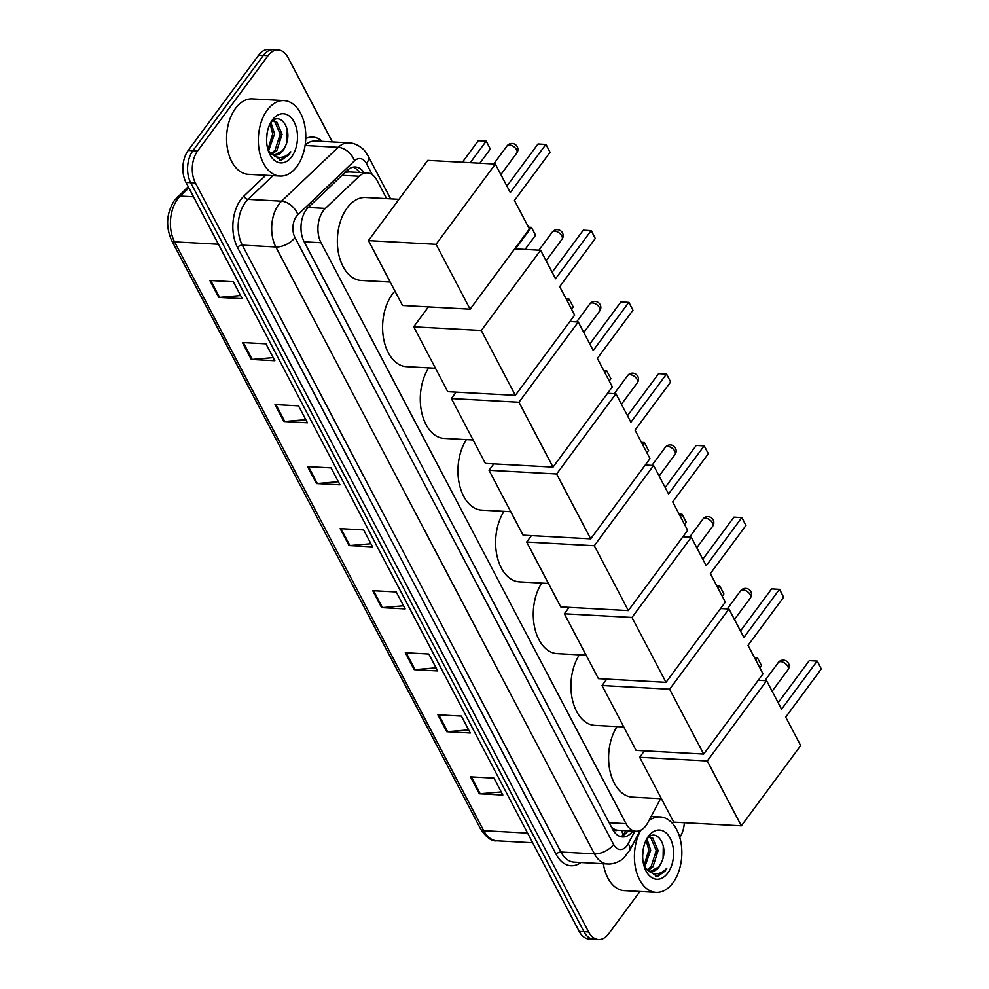 <?xml version="1.0" encoding="UTF-8"?>
<svg xmlns="http://www.w3.org/2000/svg" width="989" height="989" viewBox="0 0 989 989"><rect width="100%" height="100%" fill="white"/><g stroke="black" fill="none" stroke-linecap="round" stroke-linejoin="round"><path stroke-width="1.48" d="M386.637 198.628L377.106 180.48A22.66 14.205 93.1 0 0 367.228 172.89A22.66 14.205 93.1 0 0 359.168 176.24L325.344 208.407A22.66 14.205 93.1 0 0 323.267 210.768A22.66 14.205 93.1 0 0 321.042 242.725L626.037 823.664A22.66 14.205 93.1 0 0 635.927 831.255A22.66 14.205 93.1 0 0 647.832 822.675L660.565 798.655M617.482 830.216A22.66 14.205 -86.9 0 1 612.327 827.781L612.488 828.077A7.553 4.735 93.1 0 0 617.482 830.216L635.927 831.255M347.955 169.749A22.66 14.711 -133.6 0 1 349.278 171.913L345.223 172.309M611.35 826.866L612.327 827.781M364.15 172.729A22.66 14.205 93.1 0 0 355.36 166.98A22.66 14.205 93.1 0 0 347.312 170.331L308.407 207.319A22.66 14.205 93.1 0 0 306.33 209.68A22.66 14.205 93.1 0 0 304.093 241.637L612.661 829.363A22.66 14.205 93.1 0 0 622.551 836.954A22.66 14.205 93.1 0 0 632.775 831.081M639.945 891.485L608.643 933.839A22.66 14.205 -86.9 0 1 598.53 939.55A22.66 14.205 -86.9 0 1 588.64 931.972L195.389 182.916A22.66 14.205 -86.9 0 1 197.615 150.958L268.044 55.668A22.66 14.205 -86.9 0 1 278.169 49.969A22.66 14.205 -86.9 0 1 288.059 57.547L332.366 141.946M684.351 822.712A22.66 14.205 -86.9 0 1 679.802 837.51M598.53 939.55L589.123 939.031A22.66 14.205 -86.9 0 1 579.233 931.453L185.981 182.409A22.66 14.205 -86.9 0 1 188.219 150.439L258.648 55.161L263.346 55.409A22.66 14.205 -86.9 0 1 273.471 49.71A22.66 14.205 -86.9 0 0 263.346 55.409L192.917 150.699L263.346 55.409L268.044 55.668M185.981 182.409L190.679 182.668A22.66 14.205 -86.9 0 1 192.917 150.699A22.66 14.205 -86.9 0 0 190.679 182.668L583.943 931.712L190.679 182.668L195.389 182.916M593.82 939.29A22.66 14.205 -86.9 0 1 583.943 931.712A22.66 14.205 -86.9 0 0 593.82 939.29M628.077 830.822A22.66 14.205 -86.9 0 1 620.214 836.509M352.986 167.166A22.66 14.205 -86.9 0 1 359.452 172.469M501.213 791.929L480.197 793.734A6.045 3.251 152.3 0 1 479.331 793.759L502.845 795.032L493.968 778.12L470.455 776.835L479.331 793.759M468.638 729.882L447.621 731.699A6.045 3.251 152.3 0 1 446.756 731.712L470.269 732.997L461.393 716.073L437.88 714.787L446.756 731.712M436.062 667.835L415.046 669.652A6.045 3.251 152.3 0 1 414.181 669.664L437.694 670.95L428.818 654.026L405.305 652.74L414.181 669.664M403.487 605.787L382.471 607.605A6.045 3.251 152.3 0 1 381.606 607.617L405.131 608.903L396.243 591.978L372.729 590.705L381.606 607.617M240.624 295.575L219.607 297.38A6.045 3.251 152.3 0 1 218.742 297.405L242.256 298.678L233.367 281.766L209.853 280.48L218.742 297.405M273.199 357.61L252.183 359.427A6.045 3.251 152.3 0 1 251.317 359.44L274.831 360.725L265.942 343.801L242.429 342.528L251.317 359.44M305.774 419.657L284.745 421.475A6.045 3.251 152.3 0 1 283.892 421.487L307.406 422.773L298.517 405.849L275.004 404.563L283.892 421.487M338.349 481.705L317.321 483.522A6.045 3.251 152.3 0 1 316.468 483.534L339.981 484.82L331.092 467.896L307.579 466.61L316.468 483.534M370.912 543.752L349.896 545.557A6.045 3.251 152.3 0 1 349.043 545.582L372.556 546.855L363.668 529.943L340.154 528.658L349.043 545.582M258.648 55.161A22.66 14.205 -86.9 0 1 268.761 49.45L278.169 49.969M296.861 166.523A37.767 23.662 -86.9 0 1 279.986 176.042A37.767 23.662 -86.9 0 1 259.341 151.132A37.767 23.662 -86.9 0 1 267.24 110.125A37.767 23.662 -86.9 0 1 284.115 100.606A37.767 23.662 -86.9 0 1 304.76 125.516A37.767 23.662 -86.9 0 1 296.861 166.523M279.986 176.042L248.251 174.311A37.767 23.662 -86.9 0 1 227.594 149.401A37.767 23.662 -86.9 0 1 235.506 108.394A37.767 23.662 -86.9 0 1 252.368 98.875L284.115 100.606M271.184 153.505L275.029 150.328L280.184 134.207L274.732 121.523L273.013 120.819M272.037 154.061L276.895 150.427L282.05 134.306L276.599 121.622L272.939 120.831M267.92 149.487L272.717 133.799L270.084 123.971M268.575 150.946L274.583 133.898L270.974 122.772M266.585 139.585L267.104 133.231M274.633 154.989L282.495 150.736L285.141 146.582C293.956 129.831 279.454 109.544 270.541 123.328L269.725 124.515M285.141 146.582A17.073 10.694 -86.9 0 1 282.866 150.748A17.073 10.694 -86.9 0 1 275.239 155.05A17.073 10.694 -86.9 0 1 270.145 152.59L268.217 150.489M272.395 119.941A24.626 15.428 -86.9 0 1 294.129 121.981A24.626 15.428 -86.9 0 1 291.706 156.707A24.626 15.428 -86.9 0 1 268.86 152.269A24.626 15.428 -86.9 0 1 270.454 123.032A24.626 15.428 -86.9 0 1 272.395 119.941M268.452 151.181L281.16 160.305L288.936 154.853L290.803 151.849L288.195 154.346C281.877 158.969 275.857 158.376 270.145 152.59M272.408 138.658L272.704 133.478M279.875 139.066L280.171 133.886M287.02 141.427L287.218 129.571M279.541 160.354L288.726 154.84L290.803 151.849M390.198 282.05L361.183 280.456A41.55 26.035 -86.9 0 1 338.461 253.06A41.55 26.035 -86.9 0 1 347.151 207.95A41.55 26.035 -86.9 0 1 365.707 197.491L398.975 199.308M514.453 200.446L550.045 152.306L545.891 144.406L510.312 192.546L495.353 164.063L436.05 244.308L470.109 309.174L529.412 228.929L514.453 200.446M550.045 152.306L546.052 144.468L538.016 143.974L506.912 186.068M470.109 309.174L402.498 305.477L368.44 240.611L427.755 160.379L495.353 164.063M368.44 240.611L436.05 244.308M462.37 162.27L478.293 140.71L486.328 141.204L490.321 149.042L479.838 163.222M470.245 162.691L486.168 141.143L490.321 149.042M435.444 368.229L406.43 366.647A41.55 26.035 -86.9 0 1 383.707 339.252A41.55 26.035 -86.9 0 1 392.398 294.141A41.55 26.035 -86.9 0 1 394.945 291.075M559.7 286.637L595.291 238.485L591.15 230.585L555.558 278.737L540.6 250.254L481.297 330.487L515.356 395.353L574.658 315.12L559.7 286.637M595.291 238.485L591.298 230.647L583.263 230.165L552.159 272.247M514.7 248.832L540.6 250.254M515.356 395.353L447.745 391.669L413.699 326.803L481.297 330.487M428.41 306.899L413.699 326.803M515.492 248.882L531.414 227.334L528.485 227.173M535.568 235.221L531.414 227.334L535.568 235.221L525.085 249.401M473.113 439.981L444.098 438.387A41.55 26.035 -86.9 0 1 421.66 412.339A41.55 26.035 -86.9 0 1 428.707 367.859M597.368 358.377L632.96 310.237L628.819 302.337L593.227 350.477L578.268 321.994L518.965 402.239L553.024 467.105L612.327 386.86L597.368 358.377M632.96 310.237L628.967 302.399L620.931 301.905L589.827 343.999M569.911 321.536L578.268 321.994M553.024 467.105L485.414 463.408L451.367 398.542L518.965 402.239M456.114 392.126L451.367 398.542M567.426 301.324L569.083 299.074L566.153 298.913M573.237 306.973L569.083 299.074L573.237 306.973L571.568 309.223M510.781 511.721L481.767 510.139A41.55 26.035 -86.9 0 1 459.329 484.078A41.55 26.035 -86.9 0 1 466.375 439.611M635.037 430.128L670.629 381.977L666.475 374.077L630.895 422.229L615.937 393.746L556.634 473.978L590.693 538.844L649.996 458.612L635.037 430.128M670.629 381.977L666.635 374.139L658.6 373.657L627.496 415.739M607.58 393.288L615.937 393.746M590.693 538.844L523.082 535.16L489.023 470.294L556.634 473.978M493.783 463.866L489.023 470.294M605.095 373.076L606.752 370.826L603.822 370.665M610.905 378.713L606.752 370.826L610.905 378.713L609.236 380.975M548.45 583.473L519.423 581.878A41.55 26.035 -86.9 0 1 496.997 555.83A41.55 26.035 -86.9 0 1 504.031 511.35M672.705 501.868L708.297 453.728L704.143 445.829L668.564 493.968L653.605 465.485L594.302 545.73L628.349 610.596L687.664 530.351L672.705 501.868M708.297 453.728L704.304 445.891L696.268 445.396L665.164 487.49M645.248 465.028L653.605 465.485M628.349 610.596L560.751 606.9L526.692 542.034L594.302 545.73M531.439 535.618L526.692 542.034M642.751 444.815L644.42 442.565L641.49 442.404M648.561 450.465L644.42 442.565L648.561 450.465L646.905 452.715M586.118 655.213L557.091 653.63A41.55 26.035 -86.9 0 1 534.653 627.57A41.55 26.035 -86.9 0 1 541.7 583.102M710.374 573.62L745.966 525.468L741.812 517.568L706.233 565.72L691.274 537.237L631.971 617.47L666.017 682.336L725.333 602.103L710.374 573.62M745.966 525.468L741.973 517.63L733.937 517.148L702.82 559.23M682.917 536.78L691.274 537.237M666.017 682.336L598.419 678.652L564.36 613.786L631.971 617.47M569.108 607.357L564.36 613.786M680.42 516.567L682.089 514.317L679.159 514.156M686.23 522.204L682.089 514.317L686.23 522.204L684.573 524.467M623.787 726.964L594.76 725.37A41.55 26.035 -86.9 0 1 572.322 699.322A41.55 26.035 -86.9 0 1 579.369 654.842M748.043 645.36L783.622 597.22L779.48 589.32L743.901 637.46L728.942 608.977L669.64 689.222L703.686 754.088L763.001 673.843L748.043 645.36M783.622 597.22L779.641 589.382L771.605 588.888L740.489 630.982M720.585 608.519L728.942 608.977M703.686 754.088L636.088 750.391L602.029 685.525L669.64 689.222M606.776 679.109L602.029 685.525M718.088 588.307L719.757 586.057L716.827 585.896M723.899 593.956L719.757 586.057L723.899 593.956L722.242 596.206M661.456 798.704L632.428 797.122A41.55 26.035 -86.9 0 1 609.99 771.061A41.55 26.035 -86.9 0 1 617.037 726.594M785.711 717.112L821.29 668.96L817.149 661.06L781.57 709.212L766.611 680.729L707.296 760.961L741.354 825.827L800.67 745.595L785.711 717.112M821.29 668.96L817.31 661.122L809.274 660.64L778.158 702.722M758.254 680.271L766.611 680.729M741.354 825.827L673.756 822.143L639.698 757.277L707.296 760.961M644.445 750.849L639.698 757.277M755.757 660.059L757.426 657.809L754.496 657.648M761.567 665.696L757.426 657.809L761.567 665.696L759.911 667.958M648.858 820.746A37.767 23.662 -86.9 0 1 660.195 816.939A37.767 23.662 -86.9 0 1 680.84 841.849A37.767 23.662 -86.9 0 1 672.94 882.856A37.767 23.662 -86.9 0 1 656.078 892.375A37.767 23.662 -86.9 0 1 635.939 869.838A37.767 23.662 -86.9 0 1 640.959 830.092M656.078 892.375L624.331 890.632A37.767 23.662 -86.9 0 1 603.339 863.743M647.263 869.826L651.108 866.648L656.263 850.528L650.811 837.856L649.093 837.151M648.116 870.394L652.975 866.76L658.13 850.639L652.678 837.955L649.019 837.151M644 865.82L648.796 850.12L646.163 840.291M644.667 867.279L650.663 850.231L647.053 839.105M642.665 855.918L643.196 849.551M650.713 871.321L658.575 867.056L661.221 862.903C670.035 846.151 655.534 825.877 646.621 839.661L645.805 840.848M661.221 862.903A17.073 10.694 -86.9 0 1 658.946 867.081A17.073 10.694 -86.9 0 1 651.318 871.383A17.073 10.694 -86.9 0 1 646.225 868.923L644.296 866.821M648.475 836.261A24.626 15.428 -86.9 0 1 670.221 838.301A24.626 15.428 -86.9 0 1 667.785 873.04A24.626 15.428 -86.9 0 1 644.939 868.602A24.626 15.428 -86.9 0 1 646.546 839.352A24.626 15.428 -86.9 0 1 648.475 836.261M644.531 867.514L657.252 876.637L665.028 871.173L666.883 868.181L664.274 870.679C657.957 875.29 651.949 874.709 646.225 868.923M648.487 854.991L648.784 849.811M655.954 855.386L656.251 850.219M663.1 857.76L663.298 845.904M655.62 876.687L664.818 871.173L666.883 868.181M308.247 207.467L325.344 208.407M622.687 835.631A22.66 10.483 -152.1 0 0 621.5 830.463M304.192 241.811L321.042 242.725M342.07 175.313L359.168 176.24M609.187 822.749L626.037 823.664M372.309 174.732L366.486 163.63A15.107 9.47 93.1 0 0 354.519 160.811L297.85 214.687A15.107 9.47 93.1 0 0 296.477 216.257A15.107 9.47 93.1 0 0 294.982 237.57L613.613 844.47A15.107 9.47 93.1 0 0 626.952 845.719A15.107 9.47 93.1 0 0 628.151 843.815L634.839 831.193M613.613 844.47A15.107 8.122 -27.7 0 1 594.451 853.866L275.82 246.953A30.214 18.939 -86.9 0 1 278.799 204.327A30.214 18.939 -86.9 0 1 281.556 201.187L248.041 199.358A30.214 18.939 93.1 0 0 245.284 202.498A30.214 18.939 93.1 0 0 242.305 245.124L560.936 852.036A30.214 18.939 93.1 0 0 574.115 862.148L607.629 863.978A30.214 18.939 -86.9 0 1 594.451 853.866L560.936 852.036A3.783 2.027 152.3 0 0 556.152 854.372L237.508 247.473A3.783 2.027 152.3 0 1 242.305 245.124L275.82 246.953A15.107 8.122 -27.7 0 0 294.982 237.57M607.629 863.978C615.875 864.633 623.614 858.65 623.787 858.007L629.746 850.243A15.107 6.985 -152.1 0 0 628.151 843.815M237.508 247.473A33.997 21.301 -86.9 0 1 240.871 199.518A33.997 21.301 -86.9 0 1 243.974 195.995L265.769 175.263M305.737 138.534A33.997 21.301 -86.9 0 1 322.253 141.39M580.926 862.519A33.997 21.301 -86.9 0 1 556.152 854.372M197.615 150.958L188.219 150.439M588.64 931.972L579.233 931.453M297.85 214.687A15.107 9.803 -133.6 0 0 281.556 201.187L338.213 147.324L305.069 145.507M354.519 160.811A15.107 9.803 -133.6 0 0 338.213 147.324A30.214 18.939 -86.9 0 1 348.956 142.849L315.454 141.019A30.214 18.939 93.1 0 0 305.131 145.099M272.976 175.659L248.041 199.358A3.783 2.448 46.4 0 1 243.974 195.995M366.486 163.63A15.107 8.122 -27.7 0 0 368.106 155.965L364.768 150.996C364.496 150.044 357.14 142.985 348.956 142.849M188.874 187.922L180.295 196.082A30.214 18.939 93.1 0 0 177.538 199.222A30.214 18.939 93.1 0 0 174.559 241.848A7.553 4.055 152.3 0 1 171.579 240.339C165.497 226.394 166.449 213.08 174.423 200.371L188.231 186.698M177.365 197.034A7.553 4.908 -133.6 0 1 180.295 196.082L193.535 196.799M218.445 244.234L174.559 241.848L483.708 830.698A30.214 18.939 93.1 0 0 496.898 840.811C491.879 841.59 486.501 837.72 480.728 829.202A7.553 4.055 -27.7 0 0 483.708 830.698L527.594 833.097M349.896 545.557L341.044 528.707M317.321 483.522L308.481 466.66M284.745 421.475L275.906 404.612M252.183 359.427L243.331 342.577M219.607 297.38L210.756 280.53M382.471 607.605L373.619 590.754M415.046 669.652L406.195 652.789M447.621 731.699L438.77 714.837M480.197 793.734L471.345 776.884M509.52 145A6.045 3.412 -143.5 0 0 507.023 145.927A6.045 6.045 0 0 1 517.235 146.706A6.045 6.045 0 0 1 516.74 153.11A6.045 3.412 -143.5 0 0 516.592 149.772A6.045 3.412 -143.5 0 0 509.52 145M554.767 231.191A6.045 3.412 -143.5 0 0 552.27 232.106A6.045 6.045 0 0 1 562.481 232.885A6.045 6.045 0 0 1 561.999 239.289A6.045 3.412 -143.5 0 0 561.839 235.951A6.045 3.412 -143.5 0 0 554.767 231.191M592.436 302.931A6.045 3.412 -143.5 0 0 589.938 303.858A6.045 6.045 0 0 1 600.15 304.637A6.045 6.045 0 0 1 599.655 311.041A6.045 3.412 -143.5 0 0 599.507 307.703A6.045 3.412 -143.5 0 0 592.436 302.931M630.104 374.683A6.045 3.412 -143.5 0 0 627.607 375.597A6.045 6.045 0 0 1 637.818 376.376A6.045 6.045 0 0 1 637.324 382.78A6.045 3.412 -143.5 0 0 637.176 379.442A6.045 3.412 -143.5 0 0 630.104 374.683M667.76 446.422A6.045 3.412 -143.5 0 0 665.276 447.349A6.045 6.045 0 0 1 675.487 448.128A6.045 6.045 0 0 1 674.993 454.532A6.045 3.412 -143.5 0 0 674.844 451.194A6.045 3.412 -143.5 0 0 667.76 446.422M705.429 518.174A6.045 3.412 -143.5 0 0 702.944 519.089A6.045 6.045 0 0 1 713.156 519.868A6.045 6.045 0 0 1 712.661 526.272A6.045 3.412 -143.5 0 0 712.5 522.934A6.045 3.412 -143.5 0 0 705.429 518.174M743.098 589.914A6.045 3.412 -143.5 0 0 740.613 590.841A6.045 6.045 0 0 1 750.824 591.62A6.045 6.045 0 0 1 750.33 598.024A6.045 3.412 -143.5 0 0 750.169 594.686A6.045 3.412 -143.5 0 0 743.098 589.914M780.766 661.666A6.045 3.412 -143.5 0 0 778.281 662.581A6.045 6.045 0 0 1 788.493 663.359A6.045 6.045 0 0 1 787.998 669.763A6.045 3.412 -143.5 0 0 787.837 666.425A6.045 3.412 -143.5 0 0 780.766 661.666M623.231 835.334L625.691 830.698M349.105 171.901L367.228 172.89M390.618 198.851L368.106 155.965M629.746 850.243L640.242 830.439M480.728 829.202L171.579 240.339M496.898 840.811L532.675 842.764M273.953 120.782L273.051 120.732M493.684 163.976L507.023 145.927M500.879 174.571L516.74 153.11M538.931 250.155L552.27 232.106M546.126 260.762L561.999 239.289M576.599 321.907L589.938 303.858M583.794 332.502L599.655 311.041M614.268 393.647L627.607 375.597M621.463 404.254L637.324 382.78M651.936 465.399L665.276 447.349M659.131 475.993L674.993 454.532M689.605 537.138L702.944 519.089M696.788 547.745L712.661 526.272M727.274 608.89L740.613 590.841M734.456 619.485L750.33 598.024M764.93 680.63L778.281 662.581M772.125 691.237L787.998 669.763M650.033 837.114L649.143 837.065M660.195 816.939L651.145 816.444"/></g></svg>
